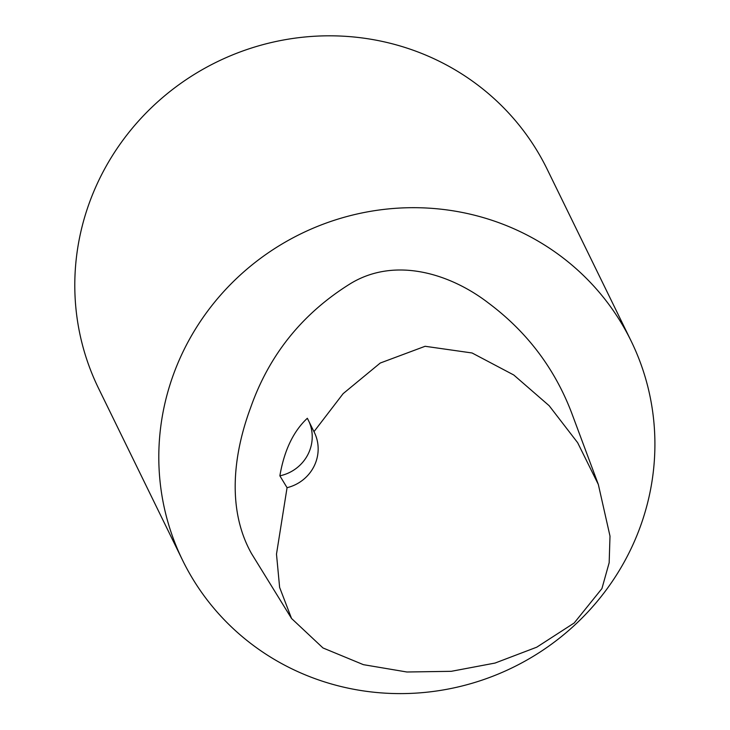 <?xml version="1.0" encoding="UTF-8"?>
<svg xmlns="http://www.w3.org/2000/svg" width="730" height="730" viewBox="0 0 730 730"><rect width="100%" height="100%" fill="white"/><g stroke="black" fill="none" stroke-linecap="round" stroke-linejoin="round"><path stroke-width="1.09" d="M279.864 475.823C284.207 450.465 293.369 431.275 307.348 418.263L313.973 431.667A39.94 38.617 -26 0 1 314.356 432.425A39.94 38.617 -26 0 1 287.063 487.686L279.864 475.823A39.94 38.617 154 0 0 309.201 421.995M313.973 431.667L343.127 393.652L380.239 363.038L425.115 346.285L472.082 352.982L513.765 374.992L549.152 405.707L577.649 442.69L598.335 484.474L609.997 536.094L609.167 562.739L601.921 588.59L574.2 622.982L536.76 647.182L495.049 663.059L451.277 671.317L406.911 672.002L363.403 664.665L322.979 647.957L291.553 618.483L279.626 587.422L276.488 554.134L287.063 487.686M291.553 618.483L251.494 553.55C226.683 509.358 233.317 454.224 250.618 407.678C269.178 354.807 302.448 313.462 350.455 283.632C395.651 256.093 451.231 274.179 488.762 303.26C526.923 331.84 554.499 368.239 571.481 412.468L598.335 484.474M182.582 560.257L98.577 388.387A249.624 241.347 -26 0 1 216.874 61.94A249.624 241.347 -26 0 1 547.126 169.159L631.131 341.029A249.624 241.347 -26 0 1 631.833 547.071A249.624 241.347 -26 0 1 407.687 693.5A249.624 241.347 -26 0 1 182.582 560.257A249.624 241.347 -26 0 1 300.879 233.81A249.624 241.347 -26 0 1 631.131 341.029"/></g></svg>
